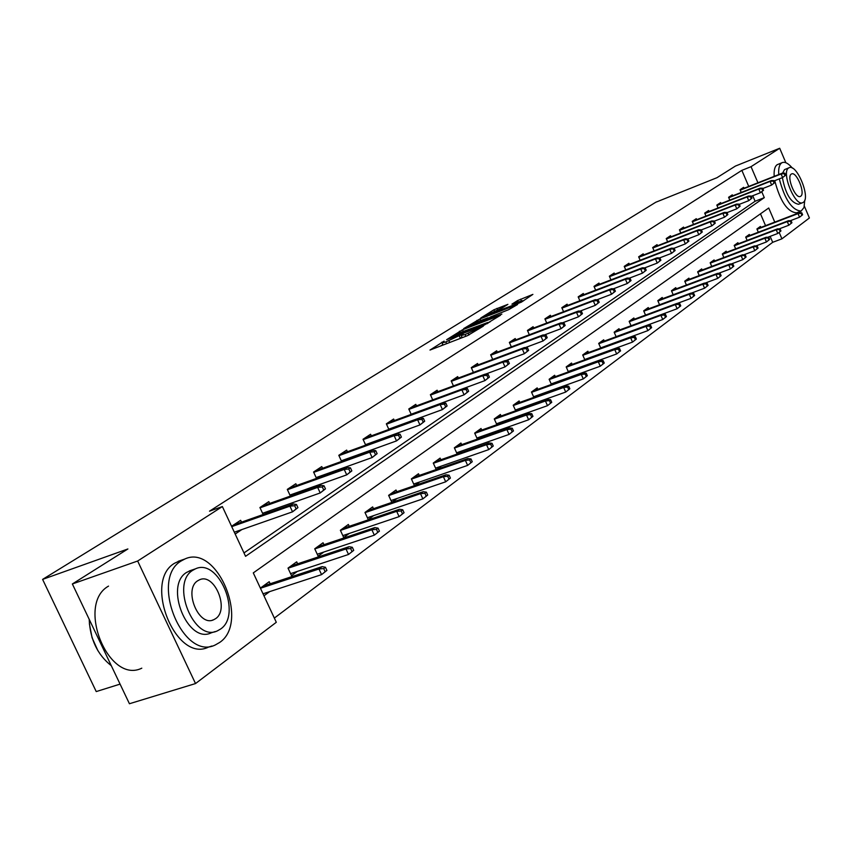 <?xml version="1.0" encoding="UTF-8"?>
<svg xmlns="http://www.w3.org/2000/svg" width="852" height="852" viewBox="0 0 852 852"><rect width="100%" height="100%" fill="white"/><g stroke="black" fill="none" stroke-linecap="round" stroke-linejoin="round"><path stroke-width="1.28" d="M444.084 341.13L429.994 350.055L467.439 335.667L483.308 326.146L465.075 334.548L461.22 335.496L463.158 333.782L445.841 341.94L442.071 342.877L444.084 341.13M461.997 337.243L460.368 338.265L459.292 335.858M507.888 304.356L493.904 309.787L480.794 317.988L521.36 302.151L532.894 294.377L517.569 300.586L511.935 304.164L522.5 300.628L513.511 305.091L486.492 315.165L502.478 307.732L507.888 304.356M774.766 222.106L768.717 207.994L253.289 572.895L276.304 622.29L195.523 683.56L129.429 703.741L72.356 583.971L127.896 548.965L42.6 579.392L655.763 202.254L716.958 177.706L735.425 166.065L779.697 148.259L785.853 162.732M72.356 583.971L137.651 561.021L222.372 506.557L245.557 556.313L764.297 197.653L761.773 191.764M748.738 186.418L741.847 170.357L209.507 511.179L222.372 506.557M741.847 170.357L751.038 166.683L779.697 148.259M462.572 329.756L446.608 339.703L483.691 325.421L500.518 315.261L462.572 329.756L463.307 331.396M463.69 328.595L480.027 318.882L517.59 304.494L508.697 309.649L490.656 316.891L486.641 319.457L501.86 314.1L463.776 328.797M804.373 206.184L809.4 217.984L781.923 238.826L779.175 232.426M195.523 683.56L137.651 561.021M42.6 579.392L96.233 691.579L120.079 684.113M749.76 235.482L749.323 234.449L745.692 237.069L747.129 240.424M726.628 252.267L726.17 251.202L722.336 253.971L723.87 257.506M702.176 270.02L701.686 268.902L697.639 271.841L699.258 275.579M676.264 288.817L675.764 287.656L671.461 290.766L673.197 294.739M648.787 308.765L648.255 307.551L643.686 310.852L645.539 315.08M619.574 329.969L619.01 328.702L614.154 332.216L616.134 336.721M588.466 352.558L587.88 351.226L582.693 354.964L584.823 359.789M589.563 357.744L588.711 358.373M555.27 376.648L554.652 375.253L549.125 379.257L551.414 384.422M556.26 382.101L554.705 383.23M519.773 402.421L519.124 400.951L513.192 405.243L515.684 410.792M520.625 408.151L518.272 409.865M481.731 430.058L481.039 428.503L474.67 433.104L477.376 439.099M482.424 436.086L479.154 438.471M440.846 459.75L440.111 458.11L433.263 463.051L436.203 469.548M441.347 466.108L437.044 469.26M396.808 491.742L396.01 490.007L388.618 495.342L391.813 502.329L397.085 498.473M349.213 526.323L348.362 524.47L340.363 530.253L343.697 537.505L349.224 533.458M297.625 563.822L296.698 561.83L288.019 568.114L291.512 575.654L297.337 571.404M274.344 618.083L772.689 242.309L770.144 236.366M765.543 225.642L760.485 213.82M260.371 588.104L269.211 581.714L270.169 583.769M269.711 591.597L263.96 595.804M323.941 544.684L323.057 542.767L314.729 548.794L318.147 556.186L323.824 552.043M373.474 508.697L372.654 506.897L364.975 512.457L368.234 519.571L373.634 515.62M419.248 475.448L418.481 473.755L411.367 478.888L414.445 485.661M419.642 481.987L414.754 485.555M461.667 444.627L460.943 443.029L454.35 447.801L457.162 454.041M462.263 450.825L458.493 453.573M501.093 416L500.412 414.487L494.277 418.928L496.865 424.69M501.86 421.868L499.07 423.913M537.825 389.321L537.186 387.884L531.467 392.026L533.853 397.383M538.741 394.902L536.803 396.318M572.139 364.4L571.543 363.037L566.186 366.914L568.401 371.898M573.183 369.715L571.99 370.588M604.27 341.088L603.695 339.788L598.679 343.409L600.735 348.063M605.421 346.157L604.877 346.551M634.399 319.202L633.856 317.966L629.149 321.374L631.066 325.73M662.728 298.647L662.217 297.454L657.787 300.66L659.576 304.76M689.406 279.286L688.917 278.146L684.742 281.16L686.414 285.015M714.572 261.021L714.104 259.924L710.163 262.778L711.739 266.41M738.354 243.757L737.907 242.713L734.179 245.408L735.659 248.837M760.868 227.431L760.431 226.419L756.906 228.964L758.301 232.223M772.689 242.309L781.923 238.826M757.929 182.786L751.038 166.683M243.981 552.927L755.096 201.253L752.731 195.736M755.096 201.253L764.297 197.653M741.229 192.445L740.047 189.708L743.658 187.323L744.062 188.271M729.802 200.103L728.588 197.291L732.294 194.842L732.709 195.811M718.055 207.984L716.809 205.087L720.622 202.574L721.048 203.553M705.978 216.078L704.7 213.106L708.619 210.519L709.056 211.52M693.56 224.406L692.239 221.35L696.276 218.687L696.712 219.709M680.791 232.979L679.427 229.838L683.57 227.09L684.028 228.134M667.638 241.798L666.232 238.571L670.503 235.738L670.971 236.803M654.102 250.893L652.653 247.559L657.052 244.652L657.52 245.738M640.15 260.254L638.649 256.825L643.185 253.821L643.665 254.929M625.773 269.903L624.228 266.378L628.904 263.279L629.394 264.408M610.948 279.861L609.35 276.218L614.175 273.034L614.675 274.184M595.654 290.138L594.004 286.378L598.977 283.088L599.499 284.27M579.882 300.756L578.167 296.869L583.301 293.471L583.822 294.675M563.577 311.715L561.809 307.689L567.102 304.185L567.656 305.421M546.739 323.036L544.907 318.882L550.381 315.261L550.935 316.518M529.337 334.751L527.431 330.448L533.096 326.699L533.661 327.988M511.338 346.87L509.347 342.419L515.215 338.532L515.801 339.863M492.712 359.416L490.645 354.794L496.716 350.779L497.312 352.142M473.414 372.42L471.273 367.627L477.557 363.463L478.174 364.858M453.434 385.892L451.187 380.908L457.705 376.605L458.344 378.032M489.389 377.127L488.185 374.422L486.875 375.317L488.089 378.011L489.389 377.127L484.948 380.599L432.709 399.865L430.377 394.689L437.129 390.216L437.79 391.686M417.736 411.825L417.203 412.176M411.207 414.381L408.768 408.992L415.787 404.349L416.468 405.861M395.498 426.714L394.412 427.438M388.885 429.451L386.339 423.838L393.624 419.024L394.327 420.568M372.388 442.177L370.716 443.296M365.7 445.117L363.027 439.27L370.599 434.254L371.323 435.851M348.372 458.259L346.05 459.814M341.588 461.422L338.798 455.309L346.668 450.101L347.414 451.741M323.366 475.001L320.363 477.013M316.507 478.387L313.568 472.008L321.768 466.587L322.546 468.28M297.327 492.435L293.567 494.948M290.383 496.077L287.294 489.399L295.836 483.744L296.645 485.502M270.18 510.604L265.622 513.66M263.161 514.533L259.913 507.526L268.817 501.636L269.647 503.436M241.861 529.561L235.184 534.044M231.563 526.291L240.626 520.295L241.499 522.159M459.814 338.595L460.368 338.265M442.859 344.613L440.782 345.912M490.017 321.939L487.951 322.738M449.877 337.861L483.009 325.294L487.823 322.461L461.795 331.982L449.877 337.861M478.462 321.342L469.314 325.901L472.455 325.091L480.922 321.822L488.089 317.775L478.462 321.342M523.799 300.607L522.681 301.044M326.912 570.403L325.475 567.272L323.707 568.582L325.155 571.713L326.912 570.403L321.566 574.631L318.967 568.998L322.141 566.633L263.183 586.08M323.707 568.582L318.967 568.998L260.446 588.263M325.155 571.713L321.566 574.631L263.023 593.791M322.141 566.633L325.475 567.272M297.934 507.643L296.475 504.49L294.664 505.715L296.123 508.868L297.934 507.643L292.545 511.828L289.925 506.152L231.733 526.642M296.123 508.868L292.545 511.828L234.321 532.202M294.664 505.715L289.925 506.152L293.184 503.947L233.608 524.938M296.475 504.49L293.184 503.947M97.895 650.694L92.069 637.711L89.375 623.696M89.194 619.298C90.078 639.266 97.458 654.741 111.324 665.742M181.306 560.893C149.377 578.923 182.765 661.418 215.258 644.975L219.635 642.472C249.998 622.461 217.196 543.555 184.831 559.018L181.306 560.893M180.315 560.584L174.671 563.193C142.667 581.245 175.981 663.548 208.548 647.083L211.935 646.018M215.151 631.577L211.221 632.834C187.845 644.57 163.872 585.548 186.695 572.352L190.954 570.382M192.84 570.254C170.059 583.439 194.086 642.578 217.409 630.853L220.466 629.117C242.437 614.91 218.719 557.623 195.449 568.848L192.84 570.254M215.567 618.68C229.816 609.638 214.491 572.512 199.496 579.807L197.76 580.744C183.18 589.36 198.623 627.264 213.65 619.755L215.567 618.68M108.534 586.112C75.796 604.27 108.481 684.731 141.794 668.181M792.413 168.142C788.483 163.477 785.118 161.624 782.317 162.583L781.646 162.934C779.303 164.638 778.334 168.504 778.749 174.564M779.303 178.867C784.788 199.592 792.062 210.327 801.125 211.072L804.011 207.483L804.757 200.167M782.317 162.583L777.12 164.734C774.766 166.438 773.786 170.315 774.191 176.364M774.745 180.667C780.208 201.37 787.493 212.084 796.588 212.819L801.125 211.072M802.733 202.659L803.308 202.329C810.838 197.909 796.854 163.637 789.176 167.706L788.675 167.972C780.922 172.019 795.065 206.887 802.733 202.659L798.537 204.278C790.88 202.808 785.491 193.936 782.402 177.642M782.605 173.137L784.5 169.623L789.176 167.706M800.71 196.237C805.587 193.425 796.556 171.273 791.614 173.915L791.284 174.085C786.311 176.737 795.406 199.144 800.347 196.439L800.71 196.237M353.729 550.349L352.323 547.282L350.641 548.539L352.046 551.606L353.729 550.349L348.521 554.471L345.987 548.954L349.032 546.696L290.82 566.079M350.641 548.539L345.987 548.954L288.072 568.22M352.046 551.606L348.521 554.471L290.585 573.641M349.032 546.696L352.323 547.282M379.428 531.137L378.054 528.133L376.435 529.337L377.809 532.351L379.428 531.137L374.347 535.163L371.866 529.752L374.784 527.59L317.327 546.909M376.435 529.337L371.866 529.752L314.793 548.922M377.809 532.351L374.347 535.163L317.242 554.237M374.784 527.59L378.054 528.133M262.65 513.437L263.204 513.064M325.464 488.867L324.048 485.789L322.312 486.961L323.739 490.049L325.464 488.867L320.214 492.957L317.658 487.397L260.052 507.835M323.739 490.049L320.214 492.957L262.586 513.287M322.312 486.961L317.658 487.397L320.789 485.289L261.958 506.173M324.048 485.789L320.789 485.289M351.844 470.89L350.46 467.865L348.798 468.994L350.183 472.019L351.844 470.89L346.721 474.873L344.229 469.431L287.443 489.719M350.183 472.019L346.721 474.873L289.914 495.065M348.798 468.994L344.229 469.431L347.222 467.407L289.137 488.185M350.46 467.865L347.222 467.407M404.061 512.723L402.719 509.773L401.175 510.934L402.517 513.884L404.061 512.723L399.109 516.642L396.691 511.338L399.492 509.262L342.76 528.517M401.175 510.934L396.691 511.338L340.438 530.413M402.517 513.884L399.109 516.642L342.834 535.62M399.492 509.262L402.719 509.773M377.127 453.647L375.785 450.687L374.188 451.762L375.54 454.734L377.127 453.647L372.143 457.545L369.704 452.199L313.728 472.349M375.54 454.734L372.143 457.545L316.135 477.589M374.188 451.762L369.704 452.199L372.58 450.261L315.219 470.911M375.785 450.687L372.58 450.261M427.715 495.044L426.394 492.158L424.914 493.265L426.224 496.152L427.715 495.044L422.869 498.878L420.505 493.67L423.199 491.679L367.191 510.849M424.914 493.265L420.505 493.67L365.05 512.638M426.224 496.152L422.869 498.878L367.393 517.739M423.199 491.679L426.394 492.158M401.398 437.108L400.078 434.2L398.555 435.244L399.876 438.152L401.398 437.108L396.521 440.91L394.146 435.67L338.958 455.66M399.876 438.152L396.521 440.91L341.311 460.804M398.555 435.244L394.146 435.67L396.904 433.806L340.267 454.34M400.078 434.2L396.904 433.806M450.42 478.068L449.142 475.235L447.705 476.3L448.993 479.133L450.42 478.068L445.702 481.806L443.391 476.705L445.969 474.788L390.674 493.862M447.705 476.3L443.391 476.705L388.714 495.544M448.993 479.133L445.702 481.806L391.004 500.561M445.969 474.788L449.142 475.235M424.701 421.218L423.412 418.375L421.942 419.365L423.242 422.219L424.701 421.218L419.94 424.935L417.618 419.802L363.197 439.632M423.242 422.219L419.94 424.935L365.497 444.68M421.942 419.365L417.618 419.802L420.27 418.002L364.337 438.397M423.412 418.375L420.27 418.002M472.253 461.741L470.996 458.962L469.622 459.984L470.879 462.774L472.253 461.741L467.642 465.394L465.373 460.389L467.865 458.546L413.263 477.525M469.622 459.984L465.373 460.389L411.473 479.112M470.879 462.774L467.642 465.394L413.71 484.032M467.865 458.546L470.996 458.962M447.108 405.957L445.841 403.156L444.435 404.114L445.692 406.915L447.108 405.957L442.454 409.578L440.175 404.54L386.51 424.211M445.692 406.915L442.454 409.578L388.757 429.163M444.435 404.114L440.175 404.54L442.731 402.815L387.5 423.071M445.841 403.156L442.731 402.815M493.255 446.043L492.03 443.306L490.709 444.297L491.934 447.023L493.255 446.043L488.739 449.611L486.535 444.701L488.92 442.923L435.01 461.795M490.709 444.297L486.535 444.701L433.37 463.286M491.934 447.023L488.739 449.611L435.564 468.121M488.92 442.923L492.03 443.306M468.653 391.26L467.418 388.512L466.055 389.439L467.29 392.186L468.653 391.26L464.106 394.817L461.88 389.865L408.939 409.375M467.29 392.186L464.106 394.817L411.143 414.242M466.055 389.439L461.88 389.865L464.329 388.203L409.78 408.321M467.418 388.512L464.329 388.203M513.479 430.92L512.276 428.236L511.008 429.184L512.201 431.879L513.479 430.92L509.059 434.424L506.897 429.589L509.198 427.885L455.958 446.64M511.008 429.184L506.897 429.589L454.457 448.045M512.201 431.879L509.059 434.424L456.608 452.806M509.198 427.885L512.276 428.236M488.089 378.011L484.948 380.599L482.764 375.732L430.548 395.083M486.875 375.317L482.764 375.732L485.129 374.145L431.25 394.114M488.185 374.422L485.129 374.145M532.958 416.362L531.786 413.721L530.551 414.636L531.733 417.278L532.958 416.362L528.634 419.78L526.515 415.041L528.741 413.39L476.151 432.028M530.551 414.636L526.515 415.041L474.788 433.359M531.733 417.278L528.634 419.78L476.896 438.034M528.741 413.39L531.786 413.721M551.745 402.314L550.594 399.726L549.402 400.61L550.562 403.198L551.745 402.314L547.506 405.669L545.429 401.004L547.57 399.418L495.64 417.938M549.402 400.61L545.429 401.004L494.394 419.195M550.562 403.198L547.506 405.669L496.46 423.785M547.57 399.418L550.594 399.726M569.86 388.768L568.731 386.222L567.592 387.074L568.721 389.63L569.86 388.768L565.717 392.058L563.683 387.468L565.749 385.935L514.438 404.338M567.592 387.074L563.683 387.468L513.319 405.52M568.721 389.63L565.717 392.058L515.343 410.036M565.749 385.935L568.731 386.222M587.347 375.7L586.24 373.187L585.143 374.017L586.251 376.52L587.347 375.7L583.29 378.916L581.298 374.411L583.29 372.931L532.606 391.206M585.143 374.017L581.298 374.411L531.595 392.314M586.251 376.52L583.29 378.916L533.576 396.755M583.29 372.931L586.24 373.187M604.249 363.069L603.163 360.598L602.087 361.397L603.173 363.857L604.249 363.069L600.266 366.222L598.306 361.791L600.234 360.353L550.158 378.512M602.087 361.397L598.306 361.791L549.252 379.555M603.173 363.857L600.266 366.222L551.191 383.922M600.234 360.353L603.163 360.598M620.576 350.864L619.51 348.436L618.477 349.203L619.542 351.631L620.576 350.864L616.667 353.953L614.75 349.586L616.603 348.212L567.134 366.232M618.477 349.203L614.75 349.586L566.324 367.212M619.542 351.631L616.667 353.953L568.231 371.515M616.603 348.212L619.51 348.436M636.359 339.053L635.315 336.668L634.314 337.413L635.368 339.799L636.359 339.053L632.535 342.089L630.65 337.797L632.45 336.465L583.556 354.347M634.314 337.413L630.65 337.797L582.832 355.284M635.368 339.799L632.535 342.089L584.706 359.512M632.45 336.465L635.315 336.668M651.642 327.637L650.608 325.283L649.65 326.007L650.672 328.35L651.642 327.637L647.882 330.619L646.029 326.391L647.776 325.091L599.446 342.855M649.65 326.007L646.029 326.391L598.818 343.729M650.672 328.35L647.882 330.619L600.66 347.893M647.776 325.091L650.608 325.283M666.424 316.582L665.423 314.271L664.485 314.963L665.497 317.274L666.424 316.582L662.739 319.5L660.918 315.346L662.611 314.09L614.846 331.716M664.485 314.963L660.918 315.346L614.303 332.536M665.497 317.274L662.739 319.5L616.102 336.647M662.611 314.09L665.423 314.271M680.748 305.868L679.758 303.589L678.852 304.27L679.843 306.55L680.748 305.868L677.127 308.743L675.338 304.643L676.978 303.429L629.766 320.927M678.852 304.27L675.338 304.643L629.298 321.694M679.843 306.55L677.127 308.743L662.632 314.09M676.978 303.429L679.758 303.589M509.379 363.506L508.197 360.854L506.929 361.706L508.111 364.358L509.379 363.506L505.023 366.903L502.893 362.132L451.368 381.313M508.111 364.358L505.023 366.903L485.427 374.166M506.929 361.706L502.893 362.132L505.161 360.588L451.954 380.407M508.197 360.854L505.161 360.588M471.933 367.191L524.481 347.531L522.287 349.011L471.454 368.021M528.634 350.374L527.473 347.765L526.259 348.596L527.42 351.205L528.634 350.374L524.374 353.708L505.747 360.641M527.42 351.205L524.374 353.708L522.287 349.011L526.259 348.596M527.473 347.765L524.481 347.531M547.218 337.712L546.079 335.145L544.907 335.944L546.047 338.51L547.218 337.712L543.043 340.97L540.999 336.359L490.827 355.199M546.047 338.51L543.043 340.97L525.333 347.595M544.907 335.944L540.999 336.359L543.107 334.932L491.178 354.443M546.079 335.145L543.107 334.932M565.142 325.485L564.035 322.972L562.906 323.739L564.013 326.252L565.142 325.485L561.063 328.68L559.05 324.143L509.539 342.823M564.013 326.252L561.063 328.68L544.215 335.006M562.906 323.739L559.05 324.143L561.095 322.77L509.784 342.131M564.035 322.972L561.095 322.77M582.47 313.674L581.373 311.204L580.276 311.949L581.373 314.42L582.47 313.674L578.465 316.816L576.495 312.354L527.612 330.864M581.373 314.42L578.465 316.816L562.437 322.855M580.276 311.949L576.495 312.354L578.465 311.023L527.761 330.225M581.373 311.204L578.465 311.023M599.201 302.268L598.136 299.829L597.071 300.554L598.147 302.993L599.201 302.268L595.271 305.346L593.343 300.958L545.088 319.298M598.147 302.993L595.271 305.346L580.031 311.118M597.071 300.554L593.343 300.958L595.25 299.67L545.152 318.723M598.136 299.829L595.25 299.67M615.389 291.235L614.335 288.839L613.312 289.531L614.367 291.938L615.389 291.235L611.534 294.249L609.638 289.936L561.99 308.115M614.367 291.938L611.534 294.249L597.028 299.766M613.312 289.531L609.638 289.936L611.491 288.69L561.969 307.583M614.335 288.839L611.491 288.69M631.044 280.564L630.011 278.199L629.021 278.87L630.054 281.235L631.044 280.564L627.264 283.524L625.411 279.275L578.348 297.284M630.054 281.235L627.264 283.524L613.451 288.796M629.021 278.87L625.411 279.275L627.189 278.061L578.252 296.805M630.011 278.199L627.189 278.061M646.199 270.233L645.188 267.911L644.229 268.561L645.252 270.883L646.199 270.233L642.493 273.141L640.661 268.955L594.195 286.805M645.252 270.883L642.493 273.141L629.34 278.167M644.229 268.561L640.661 268.955L642.397 267.784L594.014 286.368M645.188 267.911L642.397 267.784M660.886 260.222L659.885 257.932L658.958 258.561L659.959 260.861L660.886 260.222L657.243 263.076L655.444 258.955L609.542 276.644M659.959 260.861L657.243 263.076L644.719 267.89M658.958 258.561L655.444 258.955L657.116 257.826L609.361 276.24M659.885 257.932L657.116 257.826M694.636 295.495L693.656 293.248L692.782 293.897L693.752 296.145L694.636 295.495L691.078 298.317L689.321 294.27L690.908 293.099L644.229 310.458M692.782 293.897L689.321 294.27L643.835 311.193M693.752 296.145L691.078 298.317L677.233 303.44M690.908 293.099L693.656 293.248M675.103 250.531L674.134 248.273L673.229 248.88L674.209 251.138L675.103 250.531L671.525 253.332L669.768 249.274L624.409 266.804M674.209 251.138L671.525 253.332L659.608 257.922M673.229 248.88L669.768 249.274L671.387 248.177L624.239 266.399M674.134 248.273L671.387 248.177M708.097 285.431L707.139 283.215L706.287 283.854L707.245 286.059L708.097 285.431L704.593 288.2L702.868 284.227L704.402 283.088L658.266 300.309M706.287 283.854L702.868 284.227L657.936 301.001M707.245 286.059L704.593 288.2L691.366 293.12M704.402 283.088L707.139 283.215M688.895 241.127L687.937 238.911L687.063 239.497L688.022 241.723L688.895 241.127L685.381 243.885L683.645 239.881L638.84 257.251M688.022 241.723L685.381 243.885L674.028 248.273M687.063 239.497L683.645 239.881L685.221 238.816L638.67 256.867M702.272 232.01L701.324 229.816L700.482 230.391L701.43 232.585L702.272 232.01L698.821 234.715L687.947 238.933L685.221 238.816M721.143 275.665L720.206 273.492L719.376 274.11L720.323 276.282L721.143 275.665L717.714 278.402L716.01 274.472L717.501 273.364L671.877 290.468M719.376 274.11L716.01 274.472L671.61 291.107M720.323 276.282L717.714 278.402L705.062 283.12M717.501 273.364L720.206 273.492M701.43 232.585L698.821 234.715L697.117 230.775L652.834 247.985M700.482 230.391L697.117 230.775L698.64 229.742L652.675 247.612M701.324 229.816L698.64 229.742M733.817 266.197L732.89 264.045L732.092 264.642L733.018 266.793L733.817 266.197L730.441 268.881L728.769 265.015L730.217 263.939L685.104 280.904M732.092 264.642L728.769 265.015L684.891 281.501M733.018 266.793L730.441 268.881L718.353 273.407M730.217 263.939L732.89 264.045M715.254 223.16L714.327 221.009L713.497 221.563L714.434 223.725L715.254 223.16L711.857 225.823L710.174 221.946L666.424 238.997M714.434 223.725L711.857 225.823L701.366 229.902M713.497 221.563L710.174 221.946L711.665 220.945L666.264 238.635M714.327 221.009L711.665 220.945M746.118 257.006L745.202 254.886L744.424 255.462L745.34 257.581L746.118 257.006L742.795 259.636L741.155 255.824L742.561 254.78L697.937 271.618M744.424 255.462L741.155 255.824L697.788 272.182M745.34 257.581L742.795 259.636L731.24 263.982M742.561 254.78L745.202 254.886M727.853 214.576L726.937 212.446L726.138 212.989L727.054 215.119L727.853 214.576L724.509 217.196L722.858 213.362L679.608 230.264M727.054 215.119L724.509 217.196L714.381 221.137M726.138 212.989L722.858 213.362L724.307 212.393L679.459 229.912M726.937 212.446L724.307 212.393M758.067 248.07L757.162 245.983L756.406 246.547L757.311 248.635L758.067 248.07L754.797 250.669L753.179 246.91L754.542 245.898L710.408 262.597M756.406 246.547L753.179 246.91L710.312 263.119M757.311 248.635L754.797 250.669L743.753 254.833M754.542 245.898L757.162 245.983M740.09 206.227L739.185 204.139L738.418 204.661L739.312 206.759L740.09 206.227L736.799 208.815L735.18 205.034L692.431 221.776M739.312 206.759L736.799 208.815L727.022 212.627M738.418 204.661L735.18 205.034L736.575 204.086L692.282 221.445M739.185 204.139L736.575 204.086M769.676 239.391L768.792 237.335L768.057 237.878L768.941 239.934L769.676 239.391L766.459 241.947L764.862 238.24L766.193 237.25L722.539 253.821M768.057 237.878L764.862 238.24L722.485 254.311M768.941 239.934L766.459 241.947L755.894 245.94M766.193 237.25L768.792 237.335M751.986 198.122L751.091 196.056L750.346 196.567L751.23 198.633L751.986 198.122L748.748 200.667L747.151 196.94L704.881 213.532M751.23 198.633L748.748 200.667L739.291 204.363M750.346 196.567L747.151 196.94L748.514 196.024L704.742 213.213M751.091 196.056L748.514 196.024M780.954 230.956L780.091 228.922L779.378 229.454L780.24 231.488L780.954 230.956L777.791 233.469L776.225 229.806L777.514 228.858L734.328 245.291M779.378 229.454L776.225 229.806L734.328 245.759M780.24 231.488L777.791 233.469L767.695 237.293M777.514 228.858L780.091 228.922M763.541 190.252L762.668 188.207L761.933 188.707L762.806 190.741L763.541 190.252L760.357 192.744L758.781 189.069L716.99 205.513M762.806 190.741L760.357 192.744L751.208 196.333M761.933 188.707L758.781 189.069L760.101 188.175L716.862 205.204M762.668 188.207L760.101 188.175M791.934 222.745L791.071 220.743L790.379 221.264L791.242 223.267L791.934 222.745L788.814 225.226L787.269 221.616L788.526 220.689L745.798 236.994M790.379 221.264L787.269 221.616L745.851 237.431M791.242 223.267L788.814 225.226L779.165 228.9M788.526 220.689L791.071 220.743M774.777 182.584L773.914 180.571L773.211 181.061L774.063 183.073L774.777 182.584L771.646 185.044L770.101 181.423L728.769 197.717M774.063 183.073L771.646 185.044L762.806 188.526M773.211 181.061L770.101 181.423L771.379 180.549L728.641 197.408M773.914 180.571L771.379 180.549M802.605 214.768L801.764 212.787L801.093 213.288L801.934 215.268L802.605 214.768L799.538 217.207L798.026 213.639L799.24 212.734L756.97 228.922M801.093 213.288L798.026 213.639L757.055 229.326M801.934 215.268L799.538 217.207L790.315 220.721M799.24 212.734L801.764 212.787M785.714 175.129L784.862 173.148L784.17 173.616L785.022 175.608L785.714 175.129L782.626 177.557L781.103 173.978L740.228 190.134M785.022 175.608L782.626 177.557L774.074 180.933M784.17 173.616L781.103 173.978L782.349 173.137L740.1 189.836M784.862 173.148L782.349 173.137M442.113 342.813L441.837 342.195M480.432 327.988L480.177 327.434M446.618 343.665L445.841 341.94M449.707 342.483L448.929 340.757M465.852 336.284L465.075 334.548M468.951 335.028L468.195 333.345M478.845 328.989L478.59 328.435M460.059 332.685L459.409 331.247M487.163 323.739L486.918 323.185M477.535 321.715L476.928 320.352M480.741 320.469L480.027 318.882M484.319 320.885L484.074 320.331M488.047 318.531L487.813 317.998M518.154 301.906L517.569 300.586M521.339 300.735L520.636 299.148M494.49 311.097L493.904 309.787M497.632 309.872L496.95 308.349M443.051 345.039L442.145 343.026M462.199 337.68L461.294 335.656M488.132 323.132L487.823 322.461M469.612 326.572L469.367 326.018M488.345 318.339L488.089 317.775M486.79 315.815L486.545 315.272M522.777 301.257L522.5 300.628M212.265 620.213L213.65 619.755M189.314 570.947L195.449 568.848M184.831 559.018L178.196 561.319"/></g></svg>
